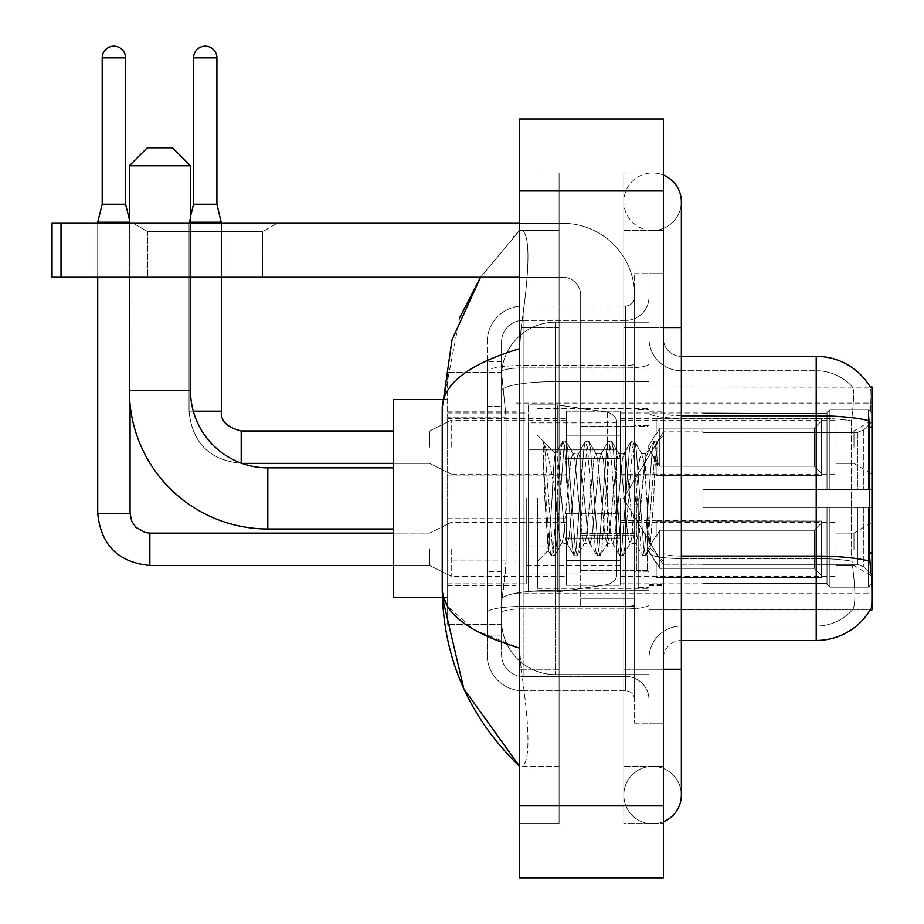 <?xml version="1.0" encoding="UTF-8"?>
<svg xmlns="http://www.w3.org/2000/svg" width="924" height="924" viewBox="0 0 924 924"><rect width="100%" height="100%" fill="white"/><g stroke="black" fill="none" stroke-linecap="round" stroke-linejoin="round"><path stroke-width="0.69" stroke-dasharray="4.62 3.46" d="M871.956 498.406L871.956 593.705L871.956 498.406M515.938 498.406L515.938 593.705L515.938 498.406M871.956 447.17L871.956 420.201L871.956 447.17M853.972 447.17L853.972 430.988L853.972 447.17M871.956 549.295L871.956 576.264L871.956 549.295M853.972 549.295L853.972 533.113L853.972 549.295M566.285 447.17L566.285 411.203L566.285 447.17M447.62 447.17L447.62 418.399L447.62 447.17M566.285 549.295L566.285 585.262L566.285 549.295M447.62 549.295L447.62 518.687L447.62 549.295M620.223 447.17L620.223 411.203L620.223 447.17M620.223 549.295L620.223 585.262L620.223 549.295M836.001 447.17L836.001 420.201L836.001 447.17M836.001 549.295L836.001 576.264L836.001 549.295M506.063 560.96L505.705 570.327L501.778 602.702L506.063 560.96L506.063 417.117L506.063 560.96L447.62 560.96L447.62 624.278L447.62 417.117L447.62 560.96L506.063 560.96M501.778 602.702L501.559 620.674A53.939 53.939 0 0 0 555.497 674.624L648.995 674.624L648.995 381.635L648.995 674.624L555.497 674.624L648.995 674.624L555.497 674.624L555.497 590.205A53.939 9.367 180 0 0 502.206 598.128A53.939 9.367 180 0 1 555.497 590.205L648.995 590.205L648.995 322.199L648.995 590.205L555.497 590.205L555.497 381.635L648.995 381.635L648.995 322.199L648.995 381.635L555.497 381.635L555.497 322.199L648.995 322.199L555.497 322.199A53.939 53.939 0 0 0 501.628 373.284L506.063 417.117L501.628 373.284A53.939 53.939 0 0 1 555.497 322.199L648.995 322.199L555.497 322.199A53.939 53.939 0 0 0 501.559 376.137L501.559 391.002L501.559 376.137A53.939 53.939 0 0 1 555.497 322.199L555.497 674.624A53.939 53.939 0 0 1 501.559 620.674L501.778 602.702M870.327 387.156A62.936 62.936 0 0 0 870.189 386.937L852.402 386.937L870.189 386.937A62.936 62.936 0 0 1 870.327 387.156C871.401 390.078 871.159 401.339 869.611 420.94C871.159 401.386 871.401 390.124 870.327 387.156L648.995 386.937L871.956 386.937L871.956 609.886L648.995 609.886L648.995 386.937L648.995 609.886L870.5 609.355C872.314 604.666 872.314 591.06 870.5 568.537C872.314 591.025 872.314 604.631 870.5 609.355A62.936 62.936 0 0 1 816.215 640.459L681.358 640.459L681.358 568.537L681.358 640.459A17.983 17.983 0 0 0 663.386 658.442L663.386 338.38L663.386 658.442A17.983 17.983 0 0 1 681.358 640.459M447.62 498.406L447.62 597.308L447.62 498.406M501.559 620.674L501.674 624.278L501.559 620.674A53.939 53.939 0 0 0 555.497 674.624A53.939 53.939 0 0 1 501.559 620.674L501.559 391.002L501.559 620.674A53.939 53.939 0 0 0 555.497 674.624A53.939 53.939 0 0 1 501.559 620.674M501.674 624.278L447.62 624.278L501.674 624.278M501.674 372.545L447.62 372.545L447.62 417.117L447.62 372.545L501.674 372.545M663.386 498.406L663.386 585.62L663.386 498.406M648.995 498.406L648.995 588.311L648.995 498.406M638.207 498.406L638.207 587.41L638.207 498.406M852.875 568.537C855.52 591.025 855.52 604.631 852.875 609.355A48.545 48.545 0 0 1 816.215 626.068L681.358 626.068L681.358 556.04L681.358 626.068L816.215 626.068A48.545 48.545 0 0 0 852.875 609.355C855.52 604.666 855.52 591.06 852.875 568.537L851.143 552.91L851.524 420.94C853.845 401.397 854.203 390.136 852.598 387.156A48.545 48.545 0 0 0 816.215 370.743A48.545 48.545 0 0 1 852.598 387.156C854.203 390.101 853.845 401.363 851.524 420.94L851.143 552.91L852.875 568.537M663.386 338.38A17.983 17.983 0 0 0 681.358 356.364A17.983 17.983 0 0 1 663.386 338.38A17.983 17.983 0 0 0 681.358 356.364L681.358 415.8L681.358 356.364L816.215 356.364L816.215 415.8A62.936 10.926 180 0 1 869.611 420.94L869.345 552.91L870.5 568.537M648.995 568.537L648.995 412.67L648.995 568.537M648.995 338.38L648.995 412.67L648.995 338.38A32.363 32.363 0 0 0 681.358 370.743A32.363 32.363 0 0 1 648.995 338.38A32.363 32.363 0 0 0 681.358 370.743L681.358 558.546A32.363 5.625 0 0 1 648.995 552.922A32.363 5.625 0 0 0 681.358 558.546L681.358 370.743L816.215 370.743L681.358 370.743M648.995 669.23L648.995 273.654L648.995 723.169L648.995 669.23L648.995 723.169L663.386 723.169L663.386 669.23L663.386 723.169L648.995 723.169L663.386 723.169L648.995 723.169L648.995 327.593L648.995 669.23L663.386 669.23L663.386 273.654L663.386 766.319L663.386 273.654L648.995 273.654L663.386 273.654L648.995 273.654L648.995 327.593L648.995 273.654L663.386 273.654L663.386 823.861L663.386 230.503L663.386 669.23L634.615 669.23L634.615 273.654L634.615 723.169L634.615 669.23L648.995 669.23M648.995 658.442A32.363 32.363 0 0 1 681.358 626.068A32.363 32.363 0 0 0 648.995 658.442A32.363 32.363 0 0 1 681.358 626.068M501.559 635.065L487.167 635.065L487.167 571.76L487.167 635.065L501.559 635.065L501.559 571.76L501.559 635.065M501.559 341.984A21.575 21.575 0 0 1 523.134 320.409A21.575 21.575 0 0 0 501.559 341.984L501.559 371.702L501.559 341.984A21.575 21.575 0 0 1 523.134 320.409L523.134 676.414A21.575 21.575 0 0 1 501.559 654.839L501.559 371.702L501.559 654.839A21.575 21.575 0 0 0 523.134 676.414L625.617 676.414L625.617 618.884L625.617 690.806L625.617 606.387L625.617 676.414L523.134 676.414L523.134 608.893L625.617 608.893L625.617 618.884L625.617 608.893A23.377 4.054 0 0 0 648.995 604.827L648.995 363.894L648.995 604.827A23.377 4.054 0 0 1 625.617 608.893L625.617 367.948L625.617 608.893L523.134 608.893L523.134 320.409L625.617 320.409A23.377 23.377 0 0 0 648.995 297.031L648.995 363.894L648.995 297.031A23.377 23.377 0 0 1 625.617 320.409L625.617 367.948L625.617 320.409A23.377 23.377 0 0 0 648.995 297.031M487.167 618.884L487.167 654.839L487.167 618.884M523.134 690.806A35.967 35.967 0 0 1 487.167 654.839A35.967 35.967 0 0 0 523.134 690.806L625.617 690.806A8.986 8.986 0 0 1 634.615 699.791L634.615 297.031L634.615 699.791A8.986 8.986 0 0 0 625.617 690.806L523.134 690.806M634.615 498.406L634.615 588.311L634.615 498.406M634.615 273.654L648.995 273.654L634.615 273.654M634.615 723.169L648.995 723.169L634.615 723.169M487.167 341.984A35.967 35.967 0 0 1 523.134 306.017L523.134 606.387L523.134 306.017A35.967 35.967 0 0 0 487.167 341.984L487.167 612.635L487.167 341.984A35.967 35.967 0 0 1 523.134 306.017L625.617 306.017A8.986 8.986 0 0 0 634.615 297.031A8.986 8.986 0 0 1 625.617 306.017L625.617 606.387L625.617 306.017A8.986 8.986 0 0 0 634.615 297.031M523.134 306.017L625.617 306.017M487.167 406.329L487.167 571.76L487.167 361.758L487.167 406.329L501.559 406.329L501.559 571.76L501.559 361.758L501.559 406.329L487.167 406.329M523.134 320.409L625.617 320.409M648.995 699.791A23.377 23.377 0 0 0 625.617 676.414A23.377 23.377 0 0 1 648.995 699.791A23.377 23.377 0 0 0 625.617 676.414M501.559 361.758L487.167 361.758L501.559 361.758M537.514 498.406L537.514 588.311L537.514 498.406M543.139 460.695L543.139 441.187C546.731 448.648 550.854 466.528 555.497 494.814L555.497 453.465L555.497 494.814C550.854 466.528 546.731 448.648 543.139 441.187L544.813 498.406L543.139 460.695L549.584 548.048L551.051 555.347L549.584 548.048L543.139 460.695M555.497 453.568L537.514 435.481L555.324 453.753L562.473 441.476L561.007 448.775L553.395 548.048L551.489 555.717L554.342 555.717L552.437 548.048L544.825 448.775L543.358 441.476L544.825 448.775L552.437 548.048L554.77 555.347L551.489 555.717L553.395 548.048L561.007 448.775L562.901 441.094L555.497 453.568C554.308 456.699 553.164 471.644 552.055 498.406L548.429 550.427L544.813 498.406L548.128 550.323L551.051 555.347L548.128 550.323L537.514 561.342L548.429 550.427L552.055 498.406C553.164 471.644 554.308 456.699 555.497 453.568L555.497 453.568C557.507 454.7 559.505 469.646 561.48 498.406C559.505 469.646 557.507 454.7 555.497 453.568M584.314 498.406L580.503 459.482L578.609 453.465L578.054 453.927L576.703 459.482L569.092 537.341L567.186 543.358L566.643 542.896L565.28 537.341L561.48 498.406L565.28 537.341L566.643 542.896L573.885 555.347L572.418 548.048L564.807 448.775L562.901 441.094L565.754 441.094L563.859 448.775L556.248 548.048L554.77 555.347L562.023 542.896L561.48 543.358L559.574 537.341L555.763 498.406L559.574 537.341L561.48 543.358L567.186 543.358L573.885 555.347L572.418 548.048L564.807 448.775L562.901 441.094L565.754 441.094L563.859 448.775L556.248 548.048L554.77 555.347L561.48 543.358L567.186 543.358L569.092 537.341L576.703 459.482L578.054 453.927L585.308 441.476L583.841 448.775L576.23 548.048L573.885 555.347L577.177 555.717L575.271 548.048L567.659 448.775L565.754 441.094L573.446 453.927L572.892 453.465L570.997 459.482L563.386 537.341L562.023 542.896L563.386 537.341L570.997 459.482L572.892 453.465L578.609 453.465L585.308 441.476L583.841 448.775L576.23 548.048L574.324 555.717L577.177 555.717L575.271 548.048L567.659 448.775L566.193 441.476L572.892 453.465L578.609 453.465L580.503 459.482L588.114 537.341L589.477 542.896L588.114 537.341L584.314 498.406M578.609 498.406L574.797 459.482L573.446 453.927L574.797 459.482L582.409 537.341L584.314 543.358L582.409 537.341L578.609 498.406M607.149 498.406L603.337 459.482L601.443 453.465L600.889 453.927L599.537 459.482L591.926 537.341L590.02 543.358L589.477 542.896L596.731 555.347L595.252 548.048L587.641 448.775L585.308 441.476L588.6 441.094L586.694 448.775L579.082 548.048L577.177 555.717L584.857 542.896L590.02 543.358L596.731 555.347L595.252 548.048L587.641 448.775L585.735 441.094L588.6 441.094L586.694 448.775L579.082 548.048L577.604 555.347L584.314 543.358L590.02 543.358L591.926 537.341L599.537 459.482L600.889 453.927L608.142 441.476L606.675 448.775L599.064 548.048L596.731 555.347L600.011 555.717L598.105 548.048L590.494 448.775L588.6 441.094L596.28 453.927L595.726 453.465L593.832 459.482L586.22 537.341L584.857 542.896L586.22 537.341L593.832 459.482L595.726 453.465L601.443 453.465L608.142 441.476L606.675 448.775L599.064 548.048L597.158 555.717L600.011 555.717L598.105 548.048L590.494 448.775L589.027 441.476L595.726 453.465L601.443 453.465L603.337 459.482L610.949 537.341L612.312 542.896L610.949 537.341L607.149 498.406M601.443 498.406L597.632 459.482L596.28 453.927L597.632 459.482L605.243 537.341L607.149 543.358L605.243 537.341L601.443 498.406M629.983 498.406L626.172 459.482L624.278 453.465L623.723 453.927L622.372 459.482L614.76 537.341L612.855 543.358L612.312 542.896L619.565 555.347L618.087 548.048L610.475 448.775L608.142 441.476L611.434 441.094L609.528 448.775L601.917 548.048L600.011 555.717L607.692 542.896L612.855 543.358L619.565 555.347L618.087 548.048L610.475 448.775L608.569 441.094L611.434 441.094L609.528 448.775L601.917 548.048L600.438 555.347L607.149 543.358L612.855 543.358L614.76 537.341L622.372 459.482L623.723 453.927L630.976 441.476L629.51 448.775L621.898 548.048L619.565 555.347L622.845 555.717L620.94 548.048L613.328 448.775L611.434 441.094L619.115 453.927L618.56 453.465L616.666 459.482L609.055 537.341L607.692 542.896L609.055 537.341L616.666 459.482L618.56 453.465L624.278 453.465L630.976 441.476L629.51 448.775L621.898 548.048L619.992 555.717L622.845 555.717L620.94 548.048L613.328 448.775L611.861 441.476L618.56 453.465L624.278 453.465L626.172 459.482L633.795 537.341L635.146 542.896L633.795 537.341L629.983 498.406M624.278 498.406L620.466 459.482L619.115 453.927L620.466 459.482L628.077 537.341L629.983 543.358L628.077 537.341L624.278 498.406M645.402 458.246L645.402 477.962L641.949 453.927L641.406 453.465L639.5 459.482L631.889 537.341L629.983 543.358L635.689 543.358L642.399 555.347L640.921 548.048L633.31 448.775L631.415 441.094L634.268 441.094L632.363 448.775L624.751 548.048L622.845 555.717L630.526 542.896L635.689 543.358L642.399 555.347L640.921 548.048L633.31 448.775L631.415 441.094L634.268 441.094L632.363 448.775L624.751 548.048L623.284 555.347L630.526 542.896L631.889 537.341L639.5 459.482L641.406 453.465L645.402 453.465L645.402 477.962L650.103 548.059L653.718 498.406C655.104 460.175 656.444 441.36 657.761 441.972L657.761 466.054L649.445 449.422L645.402 458.246L637.595 537.341L635.689 543.358L637.595 537.341L645.402 453.465L649.445 449.422L645.402 458.246M657.345 441.522L655.197 448.775L647.585 548.048L645.68 555.717L643.774 548.048L636.162 448.775L634.268 441.094L641.949 453.927L645.402 453.465L649.445 449.422L657.761 466.054L656.144 448.775L654.25 441.094L652.344 448.775L644.733 548.048L642.399 555.347L645.68 555.717L643.774 548.048L636.162 448.775L634.696 441.476L641.949 453.927L643.3 459.482L645.402 477.962L650.103 548.059L653.718 498.406C655.104 460.175 656.444 441.36 657.761 441.972L657.761 466.054L656.144 448.775L654.25 441.094L652.344 448.775L644.733 548.048L642.827 555.717L646.119 555.347L647.585 548.048L655.197 448.775L657.103 441.094L657.761 441.972L657.345 441.522L663.386 435.481L657.345 441.522M147.701 231.612L133.31 223.308L277.165 223.308L133.31 223.308L277.165 223.308L133.31 223.308L147.701 231.612L147.701 277.246L262.774 277.246L147.701 277.246L262.774 277.246L147.701 277.246L147.701 231.612L262.774 231.612L277.165 223.308L262.774 231.612L147.701 231.612L262.774 231.612L262.774 277.246L262.774 231.612L147.701 231.612M580.676 498.406L580.676 570.327L580.676 498.406M580.676 606.294L634.615 606.294L580.676 606.294L580.676 598.868L580.676 606.294L634.615 606.294L634.615 295.23A71.922 71.922 0 0 0 562.693 223.308L52.044 223.308L61.03 223.308L52.044 223.308L52.044 277.246L52.044 223.308L52.044 277.246L562.693 277.246A17.983 17.983 0 0 1 580.676 295.23L580.676 606.294L580.676 533.587L634.615 533.587L634.615 295.23A71.922 71.922 0 0 0 562.693 223.308L61.03 223.308L61.03 277.246L562.693 277.246A17.983 17.983 0 0 1 580.676 295.23L580.676 533.587L634.615 533.587L634.615 606.294L580.676 606.294M519.542 223.308L562.693 223.308A71.922 71.922 0 0 1 634.615 295.23L634.615 598.868L634.615 295.23A71.922 71.922 0 0 0 562.693 223.308L61.03 223.308L61.03 277.246L52.044 277.246L562.693 277.246A17.983 17.983 0 0 1 580.676 295.23L580.676 533.587L580.676 295.23A17.983 17.983 0 0 0 562.693 277.246L519.542 277.246M393.67 597.308L447.62 597.308L393.67 597.308L393.67 399.514L393.67 597.308L393.67 399.514L393.67 597.308L393.67 467.844L267.81 467.844L267.81 528.978A138.45 138.45 0 0 1 129.36 390.529L129.36 165.766L190.494 165.766L129.36 165.766L190.494 165.766L129.36 165.766L190.494 165.766L172.511 147.794L147.343 147.794L172.511 147.794L190.494 165.766L190.494 390.529L190.494 165.766M267.81 528.978L393.67 528.978L267.81 528.978A138.45 138.45 0 0 1 129.36 390.529L190.494 390.529A77.316 77.316 0 0 0 241.834 463.351A77.316 77.316 0 0 1 190.494 390.529L129.36 390.529L129.36 165.766L147.343 147.794L172.511 147.794L147.343 147.794L129.36 165.766M702.945 489.42L702.945 498.406L702.945 489.42L857.449 489.42L702.945 489.42L827.003 489.42L827.003 412.578L827.003 489.42L829.879 489.42L829.879 409.678L829.879 489.42L702.945 489.42L702.945 507.403L827.003 507.403L827.003 583.344L827.003 507.403L702.945 507.403L702.945 489.42L702.945 507.403L702.945 489.42L871.956 489.42L871.956 413.294L871.956 489.42L868.364 489.42L868.364 409.678L868.364 489.42L829.879 489.42L871.956 489.42L871.956 421.621L871.956 489.42L702.945 489.42L827.003 489.42L827.003 412.578L827.003 413.478L702.945 413.005L827.003 413.478L827.003 489.42L827.003 412.578L829.879 409.678L827.003 412.578L827.003 489.42L829.879 489.42L829.879 409.678L868.364 409.678L829.879 409.678L829.879 489.42L702.945 489.42L702.945 507.403L871.956 507.403L871.956 583.529L871.956 507.403L868.364 507.403L868.364 587.144L871.956 583.529L868.364 587.144L868.364 507.403L829.879 507.403L829.879 587.144L868.364 587.144L829.879 587.144L829.879 507.403L827.003 507.403L827.003 584.245L829.879 587.144L827.003 584.245L827.003 507.403L871.956 507.403L871.956 583.529L871.956 575.202L863.801 566.99L857.449 564.333L863.801 566.99L871.956 575.202L871.956 507.403L702.945 507.403L827.003 507.403L827.003 583.344L702.945 583.818L827.003 583.344L827.003 584.245L827.003 507.403L702.945 507.403L702.945 489.42L702.945 507.403L702.945 489.42L871.956 489.42L871.956 413.294L868.364 409.678L871.956 413.294L871.956 489.42L868.364 489.42L868.364 409.678L868.364 489.42L829.879 489.42L871.956 489.42L871.956 421.621L863.801 429.833L871.956 421.621L871.956 489.42L702.945 489.42L827.003 489.42L827.003 412.578L827.003 413.478L702.945 413.478L702.945 432.49L857.449 432.49L702.945 432.49L702.945 413.005L827.003 413.478L827.003 489.42L827.003 412.578L829.879 409.678L827.003 412.578L827.003 489.42L829.879 489.42L829.879 409.678L868.364 409.678L829.879 409.678L829.879 489.42L702.945 489.42L702.945 507.403L871.956 507.403L871.956 583.529L871.956 507.403L868.364 507.403L868.364 587.144L871.956 583.529L868.364 587.144L868.364 507.403L829.879 507.403L829.879 587.144L868.364 587.144L829.879 587.144L829.879 507.403L827.003 507.403L827.003 584.245L829.879 587.144L827.003 584.245L827.003 507.403L871.956 507.403L871.956 583.529L871.956 575.202L863.801 566.99L857.449 564.333L702.945 564.333L857.449 564.333L863.801 566.99L871.956 575.202L871.956 507.403L702.945 507.403L827.003 507.403L827.003 583.344L702.945 583.344L702.945 564.333L702.945 583.818L827.003 583.344L827.003 507.403L702.945 507.403L702.945 489.42M620.223 498.406L620.223 583.818L620.223 498.406M526.726 498.406L526.726 583.818L526.726 498.406M857.449 432.49L863.801 429.833L857.449 432.49L702.945 432.49L857.449 432.49L863.801 429.833L871.956 421.621L871.956 413.294L868.364 409.678L871.956 413.294L871.956 421.621L863.801 429.833L857.449 432.49L702.945 432.49L702.945 413.478L702.945 432.49L857.449 432.49L863.801 429.833L871.956 421.621L871.956 489.42L871.956 413.294L871.956 489.42L868.364 489.42L868.364 409.678L868.364 489.42L829.879 489.42L871.956 489.42L871.956 413.294L868.364 409.678L829.879 409.678L827.003 413.478L829.879 409.678L868.364 409.678L871.956 413.294L871.956 421.621L863.801 429.833L857.449 432.49L857.449 489.42L871.956 489.42L857.449 489.42L857.449 432.49M607.403 449.861L607.403 412.196C613.836 414.391 616.92 417.96 616.631 422.88L616.631 449.861L528.528 449.861L528.528 591.914L528.528 546.962L616.631 546.962L616.631 573.931L616.631 422.892L616.631 449.873L528.528 449.861L528.528 573.931L528.528 546.962L616.631 546.962L616.631 573.931L616.631 422.892L616.631 449.873L528.528 449.861L528.528 591.914L528.528 546.962L616.631 546.962L616.631 573.931L616.631 422.892L616.631 449.873L528.528 449.861L528.528 573.931L528.528 546.962L557.299 546.962L557.299 404.908L557.299 449.861L528.528 449.861L528.528 404.908L528.528 591.914L528.528 546.962L616.631 546.95L616.631 573.943L528.528 573.931L528.528 546.962L616.631 546.962L616.631 573.943L528.528 573.931L528.528 422.892L528.528 449.861L557.299 449.861L557.299 404.908L557.299 449.861L607.403 449.861L557.299 449.861M702.945 564.333L857.449 564.333L702.945 564.333L702.945 583.344L702.945 564.333L857.449 564.333L863.801 566.99L857.449 564.333L702.945 564.333L702.945 583.818L827.003 583.344L702.945 583.344L702.945 564.333M557.299 498.406L557.299 591.914L557.299 498.406M557.299 546.962L557.299 591.914L557.299 546.962L616.631 546.962L616.631 573.943L528.528 573.931M190.494 277.246L190.494 223.308M129.36 277.246L129.36 223.308M702.945 432.49L702.945 413.005L827.003 413.478L702.945 413.478L702.945 432.49M827.003 507.403L827.003 584.245L829.879 587.144L868.364 587.144L871.956 583.529L871.956 507.403L871.956 583.529L868.364 587.144L868.364 507.403L868.364 587.144L829.879 587.144L829.879 507.403L829.879 587.144L827.003 584.245L827.003 507.403L829.879 507.403L827.003 507.403M827.003 583.344L827.003 584.245L827.003 583.344M868.364 507.403L829.879 507.403L868.364 507.403M871.956 507.403L871.956 583.529L871.956 575.202L863.801 566.99L871.956 575.202L871.956 507.403L863.801 507.403L871.956 507.403M857.449 507.403L702.945 507.403L702.945 498.406L702.945 507.403L857.449 507.403L857.449 564.333L857.449 507.403M267.81 467.844L393.67 467.844L393.67 498.406L393.67 399.514L447.62 399.514L393.67 399.514M172.511 147.794L147.343 147.794M129.36 222.234L130.076 222.234L125.583 204.25L125.583 57.889L125.583 204.25L125.583 57.889L102.206 57.889L125.583 57.889A11.689 11.689 0 0 0 113.895 46.2A11.689 11.689 0 0 0 102.206 57.889A11.689 11.689 0 0 1 113.895 46.2A11.689 11.689 0 0 1 125.583 57.889A11.689 11.689 0 0 0 113.895 46.2A11.689 11.689 0 0 0 102.206 57.889A11.689 11.689 0 0 1 113.895 46.2A11.689 11.689 0 0 1 125.583 57.889L125.583 204.25L102.206 204.25L125.583 204.25L102.206 204.25L125.583 204.25L102.206 204.25L125.583 204.25L102.206 204.25L113.895 204.25L102.206 204.25L97.713 222.234L130.076 222.234L97.713 222.234L130.076 222.234L97.713 222.234L130.076 222.234L97.713 222.234L130.076 222.234L97.713 222.234L97.713 513.34L97.713 222.234L97.713 513.34L97.713 222.234L130.076 222.234L130.076 404.62M821.609 549.295L821.609 577.558L656.19 577.558L821.609 577.558L821.609 575.721L814.414 568.329L814.414 549.295L814.414 568.329L821.609 575.721L821.609 577.558L656.19 578.066L656.19 561.988L659.782 568.329L814.414 568.329L659.782 568.329L659.782 530.272L656.19 536.601L659.782 530.272L814.414 530.272L659.782 530.272L656.19 536.601L656.19 521.032L821.609 521.032L821.609 577.558L821.609 522.869L814.414 530.272L821.609 522.869L821.609 575.721L814.414 568.329L814.414 530.272L814.414 568.329L821.609 575.721L821.609 577.558L656.19 577.558L821.609 577.558L821.609 522.869L814.414 530.272L659.782 530.272L814.414 530.272L821.609 522.869L821.609 577.558L656.19 578.066L656.19 561.988L656.19 577.558L821.609 577.558L821.609 575.721L814.414 568.329L659.782 568.329L656.19 561.988L659.782 568.329L659.782 530.272L656.19 536.601L659.782 530.272L814.414 530.272L814.414 549.295L814.414 530.272L659.782 530.272L656.19 536.601L656.19 520.524L656.19 536.601L659.782 530.272L814.414 530.272L821.609 522.869L814.414 530.272L814.414 568.329L814.414 530.272L659.782 530.272L656.19 536.601L656.19 521.032L821.609 521.032L821.609 577.558L656.19 578.066L656.19 561.988L656.19 577.558L821.609 577.558L821.609 522.869L814.414 530.272L821.609 522.869L821.609 577.558L821.609 549.295L821.609 575.721L814.414 568.329L821.609 575.721L821.609 577.558L821.609 522.869L814.414 530.272L814.414 568.329L659.782 568.329L814.414 568.329L814.414 530.272L659.782 530.272L814.414 530.272L821.609 522.869L821.609 577.558L656.19 578.066L656.19 561.988L659.782 568.329L659.782 530.272L659.782 549.295L659.782 530.272L659.782 549.295L659.782 530.272L656.19 536.601L656.19 520.524L656.19 536.601L659.782 530.272L659.782 568.329L656.19 561.988L656.19 578.066L656.19 561.988L659.782 568.329L814.414 568.329L821.609 575.721L814.414 568.329L659.782 568.329L659.782 549.295L659.782 568.329L656.19 561.988L656.19 577.558L656.19 561.988L659.782 568.329L814.414 568.329L814.414 549.295L814.414 568.329L821.609 575.721L821.609 521.032L821.609 549.295L821.609 521.032L656.19 521.032L821.609 521.032L821.609 549.295L821.609 521.032L656.19 520.524L656.19 536.601L656.19 521.032L821.609 521.032L821.609 549.295L821.609 521.032L656.19 521.032L656.19 536.601L656.19 521.032L821.609 521.032L821.609 549.295L821.609 521.032L656.19 521.032L821.609 521.032L821.609 549.295M451.212 549.295L451.212 576.264L451.212 549.295M429.637 549.295L429.637 565.476L429.637 549.295M125.583 57.889L102.206 57.889L102.206 204.25L97.713 222.234M620.223 560.522L620.223 513.34L620.223 585.262L620.223 560.522L566.285 560.522L620.223 560.522L620.223 538.068L566.285 538.068L566.285 513.34L566.285 538.068L620.223 538.068L620.223 585.262L620.223 560.522L566.285 560.522L566.285 585.262L566.285 560.522L620.223 560.522L620.223 538.068L566.285 538.068L566.285 585.262L566.285 560.522L620.223 560.522L620.223 585.262L620.223 560.522L566.285 560.522L566.285 585.262L566.285 560.522L620.223 560.522L620.223 513.34L620.223 585.262L620.223 560.522L566.285 560.522L566.285 585.262L566.285 560.522L620.223 560.522L620.223 538.068L566.285 538.068L566.285 585.262L566.285 513.34L566.285 538.068L620.223 538.068L620.223 513.34L620.223 585.262L620.223 560.522L566.285 560.522L566.285 513.34L566.285 538.068L620.223 538.068L566.285 538.068L566.285 560.522L566.285 513.34L566.285 538.068L620.223 538.068L620.223 513.34L620.223 560.522M102.206 57.889L102.206 204.25M659.782 568.329L659.782 549.295L659.782 568.329L656.19 561.988L659.782 568.329L814.414 568.329L659.782 568.329L659.782 549.295L659.782 568.329M566.285 538.068L566.285 513.34L566.285 538.068L620.223 538.068L566.285 538.068L566.285 560.522L566.285 538.068M97.713 277.246L97.713 223.308M814.414 549.295L814.414 530.272L814.414 549.295M216.921 204.25L221.425 222.234L216.921 204.25L221.425 222.234L221.425 411.203L221.425 222.234L221.425 411.203L189.05 411.203L221.425 411.203L189.05 411.203L221.425 411.203L189.05 411.203L221.425 411.203L189.05 411.203L221.425 411.203L221.425 222.234L216.921 204.25L216.921 57.889L216.921 204.25L216.921 57.889L193.555 57.889L216.921 57.889A11.689 11.689 0 0 0 205.243 46.2A11.689 11.689 0 0 0 193.555 57.889A11.689 11.689 0 0 1 205.243 46.2A11.689 11.689 0 0 1 216.921 57.889A11.689 11.689 0 0 0 205.243 46.2A11.689 11.689 0 0 0 193.555 57.889A11.689 11.689 0 0 1 205.243 46.2A11.689 11.689 0 0 1 216.921 57.889L216.921 204.25L193.555 204.25L216.921 204.25L193.555 204.25L216.921 204.25L193.555 204.25L216.921 204.25L193.555 204.25L205.243 204.25L193.555 204.25L189.05 222.234L221.425 222.234L190.494 222.234M821.609 447.17L821.609 475.421L656.19 475.421L821.609 475.421L821.609 473.596L814.414 466.193L814.414 447.17L814.414 466.193L821.609 473.596L821.609 475.421L656.19 475.929L656.19 459.863L659.782 466.193L814.414 466.193L659.782 466.193L659.782 428.135L656.19 434.476L659.782 428.135L814.414 428.135L659.782 428.135L656.19 434.476L656.19 418.907L821.609 418.907L821.609 475.421L821.609 420.743L814.414 428.135L821.609 420.743L821.609 473.596L814.414 466.193L814.414 428.135L814.414 466.193L821.609 473.596L821.609 475.421L656.19 475.421L821.609 475.421L821.609 420.743L814.414 428.135L659.782 428.135L814.414 428.135L821.609 420.743L821.609 475.421L656.19 475.929L656.19 459.863L656.19 475.421L821.609 475.421L821.609 473.596L814.414 466.193L659.782 466.193L656.19 459.863L659.782 466.193L659.782 428.135L656.19 434.476L659.782 428.135L814.414 428.135L814.414 447.17L814.414 428.135L659.782 428.135L656.19 434.476L656.19 418.399L656.19 434.476L659.782 428.135L814.414 428.135L821.609 420.743L814.414 428.135L814.414 466.193L814.414 428.135L659.782 428.135L656.19 434.476L656.19 418.907L821.609 418.907L821.609 475.421L656.19 475.929L656.19 459.863L656.19 475.421L821.609 475.421L821.609 420.743L814.414 428.135L821.609 420.743L821.609 475.421L821.609 447.17L821.609 473.596L814.414 466.193L821.609 473.596L821.609 475.421L821.609 420.743L814.414 428.135L814.414 466.193L659.782 466.193L814.414 466.193L814.414 428.135L659.782 428.135L814.414 428.135L821.609 420.743L821.609 475.421L656.19 475.929L656.19 459.863L659.782 466.193L659.782 428.135L659.782 447.17L659.782 428.135L659.782 447.17L659.782 428.135L656.19 434.476L656.19 418.399L656.19 434.476L659.782 428.135L659.782 466.193L656.19 459.863L656.19 475.929L656.19 459.863L659.782 466.193L814.414 466.193L821.609 473.596L814.414 466.193L659.782 466.193L659.782 447.17L659.782 466.193L656.19 459.863L656.19 475.421L656.19 459.863L659.782 466.193L814.414 466.193L814.414 447.17L814.414 466.193L821.609 473.596L821.609 418.907L821.609 447.17L821.609 418.907L656.19 418.907L821.609 418.907L821.609 447.17L821.609 418.907L656.19 418.399L656.19 434.476L656.19 418.907L821.609 418.907L821.609 447.17L821.609 418.907L656.19 418.907L656.19 434.476L656.19 418.907L821.609 418.907L821.609 447.17L821.609 418.907L656.19 418.907L821.609 418.907L821.609 447.17M451.212 447.17L451.212 420.201L451.212 447.17M429.637 447.17L429.637 430.988L429.637 447.17M221.39 411.203L189.05 411.203L189.05 222.234L189.05 411.203L189.05 222.234L189.05 411.203L189.05 222.234L221.425 222.234M216.921 57.889L193.555 57.889L193.555 204.25L190.494 216.47M620.223 458.396L620.223 411.203L620.223 483.125L620.223 458.396L566.285 458.396L620.223 458.396L620.223 435.932L566.285 435.932L566.285 411.203L566.285 435.932L620.223 435.932L620.223 483.125L620.223 458.396L566.285 458.396L566.285 483.125L566.285 458.396L620.223 458.396L620.223 435.932L566.285 435.932L566.285 483.125L566.285 458.396L620.223 458.396L620.223 483.125L620.223 458.396L566.285 458.396L566.285 483.125L566.285 458.396L620.223 458.396L620.223 411.203L620.223 483.125L620.223 458.396L566.285 458.396L566.285 483.125L566.285 458.396L620.223 458.396L620.223 435.932L566.285 435.932L566.285 483.125L566.285 411.203L566.285 435.932L620.223 435.932L620.223 411.203L620.223 483.125L620.223 458.396L566.285 458.396L566.285 411.203L566.285 435.932L620.223 435.932L566.285 435.932L566.285 458.396L566.285 411.203L566.285 435.932L620.223 435.932L620.223 411.203L620.223 458.396M193.555 57.889L193.555 204.25M659.782 466.193L659.782 447.17L659.782 466.193L656.19 459.863L659.782 466.193L814.414 466.193L659.782 466.193L659.782 447.17L659.782 466.193M566.285 435.932L566.285 411.203L566.285 435.932L620.223 435.932L566.285 435.932L566.285 458.396L566.285 435.932M221.425 277.246L221.425 223.308M814.414 447.17L814.414 428.135L814.414 447.17M634.615 598.868L634.615 606.294L634.615 598.868L580.676 598.868L634.615 598.868M663.386 669.23L623.827 669.23L663.386 669.23L623.827 669.23L623.827 795.09A28.771 28.771 0 0 0 663.386 821.759A28.771 28.771 0 0 1 652.598 823.861A28.771 28.771 0 0 0 663.386 821.759A28.771 28.771 0 0 1 623.827 795.09A28.771 28.771 0 0 1 652.598 766.319A28.771 28.771 0 0 0 623.827 795.09L623.827 327.593L623.827 823.861L663.386 823.861L623.827 823.861L623.827 172.961L663.386 172.961L663.386 327.593L663.386 172.961L623.827 172.961L623.827 766.319L623.827 669.23L681.358 669.23L652.598 669.23L681.358 669.23L681.358 795.09A28.771 28.771 0 0 0 652.598 766.319A28.771 28.771 0 0 1 681.358 795.09A28.771 28.771 0 0 0 652.598 766.319M681.358 669.23L681.358 327.593L623.827 327.593L652.598 327.593L623.827 327.593L623.827 230.503L623.827 327.593L681.358 327.593L681.358 201.732A28.771 28.771 0 0 1 652.598 230.503A28.771 28.771 0 0 1 623.827 201.732A28.771 28.771 0 0 1 663.386 175.063A28.771 28.771 0 0 0 652.598 172.961A28.771 28.771 0 0 1 663.386 175.063M681.358 201.732A28.771 28.771 0 0 1 652.598 230.503A28.771 28.771 0 0 0 681.358 201.732A28.771 28.771 0 0 1 652.598 230.503A28.771 28.771 0 0 1 623.827 201.732A28.771 28.771 0 0 1 652.598 172.961M459.725 317.625L442.226 408.142L442.226 588.68L443.497 597.308M519.542 119.023L663.386 119.023L663.386 877.8L519.542 877.8L519.542 119.023M519.542 327.593L519.542 669.23L519.542 172.961L519.542 327.593L559.089 327.593L559.089 823.861L519.542 823.861L519.542 669.23L519.542 823.861L559.089 823.861L559.089 172.961L519.542 172.961L559.089 172.961L559.089 669.23L559.089 327.593L519.542 327.593M623.827 766.319L663.386 766.319L623.827 766.319M623.827 230.503L663.386 230.503L623.827 230.503M559.089 766.319L559.089 669.23L559.089 766.319L522.407 766.319C530.203 760.591 529.787 728.227 521.159 669.23C529.787 728.124 530.203 760.498 522.407 766.319L559.089 766.319M442.226 408.142C442.792 383.945 468.572 364.137 519.542 348.718L521.159 327.593C529.787 268.699 530.203 236.325 522.407 230.503L519.542 230.503L522.407 230.503C530.203 236.221 529.787 268.595 521.159 327.593L519.542 348.718L519.542 648.105L521.159 669.23L519.542 648.105L473.573 629.544L447.62 606.294M559.089 230.503L522.407 230.503L559.089 230.503M519.542 348.718L519.542 648.105M480.538 277.246L519.542 230.503L480.538 277.246M871.956 552.91L869.345 552.91M871.956 427.05L869.345 427.05M502.968 388.877A53.939 9.367 180 0 1 555.497 381.635A53.939 9.367 180 0 0 502.968 388.877M501.559 376.137A53.939 53.939 0 0 1 555.497 322.199L555.497 590.205A53.939 9.367 0 0 0 501.559 599.572A53.939 9.367 180 0 1 555.497 590.205L555.497 322.199A53.939 53.939 0 0 0 501.628 373.284M506.063 417.117L447.62 417.117L506.063 417.117M869.796 561.238A62.936 10.926 180 0 0 816.215 556.04L681.358 556.04L681.358 415.8L816.215 415.8L816.215 626.068L816.215 370.743A48.545 48.545 0 0 1 852.598 387.156A48.545 48.545 0 0 0 816.215 370.743L816.215 418.295A48.545 8.431 180 0 1 851.524 420.94A48.545 8.431 180 0 0 816.215 418.295L816.215 558.546A48.545 8.431 180 0 1 851.824 561.238A48.545 8.431 180 0 0 816.215 558.546L816.215 640.459M663.386 327.593L681.358 327.593M681.358 415.8A17.983 3.119 0 0 1 663.386 412.67A17.983 3.119 0 0 0 681.358 415.8L681.358 556.04A17.983 3.119 -0 0 1 663.386 552.922A17.983 3.119 0 0 0 681.358 556.04M816.215 418.295L681.358 418.295A32.363 5.625 0 0 1 648.995 412.67A32.363 5.625 0 0 0 681.358 418.295L816.215 418.295M816.215 558.546L681.358 558.546L816.215 558.546M523.134 606.387A35.967 6.249 180 0 0 487.167 612.635A35.967 6.249 180 0 1 523.134 606.387L625.617 606.387A8.986 1.559 0 0 0 634.615 604.827A8.986 1.559 0 0 1 625.617 606.387L523.134 606.387M634.615 327.593L648.995 327.593L634.615 327.593M523.134 365.454L625.617 365.454A8.986 1.559 -0 0 0 634.615 363.894A8.986 1.559 0 0 1 625.617 365.454L523.134 365.454A35.967 6.249 180 0 0 487.167 371.702A35.967 6.249 180 0 1 523.134 365.454M523.134 367.948L625.617 367.948A23.377 4.054 0 0 0 648.995 363.894A23.377 4.054 0 0 1 625.617 367.948L523.134 367.948A21.575 3.742 180 0 0 501.559 371.702A21.575 3.742 180 0 1 523.134 367.948M523.134 608.893A21.575 3.742 180 0 0 501.559 612.635A21.575 3.742 180 0 1 523.134 608.893M523.134 676.414A21.575 21.575 0 0 1 501.559 654.839M501.559 571.76L487.167 571.76L501.559 571.76M647.204 498.406L647.204 570.327L647.204 498.406M636.417 498.406L636.417 570.327L636.417 498.406M634.615 533.587L580.676 533.587L634.615 533.587M634.615 535.146L580.676 535.146L634.615 535.146M863.801 507.403L863.801 566.99L863.801 507.403M863.801 429.833L863.801 489.42L863.801 429.833M528.528 404.908L557.299 404.908L607.403 412.196C613.836 414.391 616.92 417.96 616.631 422.88L616.631 449.861L616.631 422.88C616.92 417.96 613.836 414.391 607.403 412.196L557.299 404.908L528.528 404.908L557.299 404.908L607.403 412.196L607.403 546.962M190.494 390.529L129.36 390.529M149.861 565.442L149.861 533.113L149.861 565.442M97.748 513.34L130.076 513.34L97.748 513.34M149.861 533.148L149.861 565.476L429.637 565.476L451.212 576.264L566.285 576.264M130.076 513.34L131.647 521.055L135.874 527.315L145.23 532.559L149.861 533.113L429.637 533.113L451.212 522.326L429.637 533.113L149.861 533.113L145.23 532.559L135.874 527.315L131.647 521.055L130.076 513.34L131.647 521.055L135.874 527.315L145.23 532.559L149.861 533.113L429.637 533.113L451.212 522.326L429.637 533.113L149.861 533.113L145.23 532.559L135.874 527.315L131.647 521.055L130.076 513.34L97.713 513.34M241.199 430.988L429.637 430.988L451.212 420.201L429.637 430.988L241.199 430.988L429.637 430.988L451.212 420.201L429.637 430.988L241.199 430.988L241.199 463.12M193.312 411.203L189.085 411.203C192.18 442.839 209.563 460.221 241.199 463.351L429.637 463.351L451.212 474.139L566.285 474.139M61.03 277.246L61.03 223.308M519.542 190.945L663.386 190.945M519.542 805.878L663.386 805.878M559.089 669.23L519.542 669.23L559.089 669.23M559.089 327.593L521.159 327.593L559.089 327.593M555.497 590.205L648.995 590.205L555.497 590.205M555.497 381.635L648.995 381.635L555.497 381.635A53.939 9.367 180 0 0 501.559 391.002A53.939 9.367 -0 0 1 555.497 381.635M515.938 403.118L871.956 403.118M836.001 430.988L853.972 430.988L836.001 430.988L853.972 430.988L836.001 430.988L853.972 430.988L871.956 420.201M836.001 533.113L853.972 533.113L836.001 533.113L853.972 533.113L836.001 533.113L853.972 533.113L871.956 522.326M447.62 418.399L566.285 418.399M447.62 518.687L566.285 518.687M566.285 411.203L620.223 411.203L566.285 411.203M566.285 513.34L620.223 513.34L566.285 513.34M620.223 420.201L836.001 420.201M620.223 522.326L836.001 522.326M447.62 411.203L515.938 411.203M447.62 585.62L515.938 585.62M836.001 565.476L853.972 565.476L836.001 565.476L853.972 565.476L836.001 565.476L853.972 565.476L871.956 576.264M836.001 463.351L853.972 463.351L836.001 463.351L853.972 463.351L836.001 463.351L853.972 463.351L871.956 474.139M620.223 576.264L836.001 576.264M620.223 474.139L836.001 474.139M566.285 585.262L620.223 585.262L566.285 585.262M566.285 483.125L620.223 483.125L566.285 483.125M447.62 579.902L566.285 579.902M447.62 475.929L566.285 475.929M515.938 593.705L871.956 593.705M648.995 411.203L663.386 411.203L648.995 411.203M638.207 587.41L648.995 587.41L638.207 587.41M648.995 425.594L638.207 425.594L648.995 425.594M648.995 571.228L638.207 571.228L648.995 571.228M638.207 409.401L648.995 409.401L638.207 409.401M648.995 585.62L663.386 585.62L648.995 585.62M634.615 426.484L580.676 426.484L634.615 426.484M634.615 570.327L580.676 570.327L634.615 570.327M648.995 584.719L663.386 584.719L648.995 584.719M647.204 426.484L648.995 424.693L647.204 426.484L636.417 426.484L634.615 424.693L636.417 426.484L647.204 426.484M636.417 570.327L647.204 570.327L648.995 572.129L647.204 570.327L636.417 570.327L634.615 572.129L636.417 570.327M537.514 588.311L648.995 588.311L537.514 588.311M650.103 548.059L663.386 561.342L650.103 548.059M537.514 408.512L648.995 408.512L537.514 408.512M648.995 412.104L663.386 412.104L648.995 412.104M654.25 441.094L657.103 441.094L654.25 441.094M650.415 547.955L646.119 555.347L650.415 547.955M648.221 451.074L653.811 441.476L648.221 451.074M702.945 564.934L663.386 564.934L702.945 564.934L663.386 564.934L623.411 498.406L663.386 431.878L623.411 498.406L663.386 564.934L623.411 498.406L663.386 431.878L702.945 431.878M620.223 583.818L702.945 583.818M526.726 565.834L620.223 565.834M447.62 583.818L526.726 583.818M447.62 413.005L526.726 413.005M526.726 430.988L620.223 430.988M620.223 413.005L702.945 413.005M616.631 422.88L528.528 422.892M528.528 591.914L557.299 591.914L607.403 584.626C613.836 582.42 616.92 578.863 616.631 573.943L616.631 573.943C616.92 578.863 613.836 582.42 607.403 584.626L557.299 591.914L528.528 591.914L557.299 591.914L607.403 584.626C613.836 582.42 616.92 578.863 616.631 573.943M442.377 597.308L447.62 597.308M442.377 399.514L447.62 399.514M620.223 578.066L656.19 578.066M656.19 563.086L647.897 549.295L656.19 535.504L647.897 549.295L656.19 563.086L647.897 549.295L656.19 535.504L647.897 549.295L656.19 563.086L647.897 549.295L656.19 535.504M620.223 520.524L656.19 520.524M393.67 533.113L429.637 533.113L451.212 522.326L566.285 522.326M393.67 565.476L429.637 565.476L451.212 576.264L429.637 565.476L149.861 565.476L429.637 565.476L451.212 576.264L429.637 565.476L149.861 565.476M125.583 204.25L129.36 219.358M620.223 475.929L656.19 475.929M656.19 460.961L647.897 447.17L656.19 433.368L647.897 447.17L656.19 460.961L647.897 447.17L656.19 433.368L647.897 447.17L656.19 460.961L647.897 447.17L656.19 433.368M620.223 418.399L656.19 418.399M393.67 430.988L429.637 430.988L451.212 420.201L566.285 420.201M393.67 463.351L429.637 463.351L451.212 474.139L429.637 463.351L241.199 463.351C209.563 460.221 192.18 442.839 189.05 411.203C192.18 442.839 209.563 460.221 241.199 463.351L429.637 463.351L451.212 474.139L429.637 463.351L241.199 463.351C209.563 460.221 192.18 442.839 189.05 411.203C192.18 442.839 209.563 460.221 241.199 463.351L241.834 463.351M623.827 327.593L623.827 201.732L623.827 327.593M519.542 230.503L513.282 236.544"/><path stroke-width="1.39" d="M681.358 640.459L816.215 640.459A62.936 62.936 0 0 0 870.5 609.355L870.189 609.886L871.956 609.886L871.956 386.937L870.327 387.156A62.936 62.936 0 0 0 816.215 356.364A62.936 62.936 0 0 1 870.189 386.937A62.936 62.936 0 0 0 816.215 356.364L681.358 356.364M870.5 568.537L869.345 552.91L869.611 420.94A62.936 10.926 180 0 0 816.215 415.8L816.215 356.364A62.936 62.936 0 0 1 870.327 387.156M393.67 528.978L267.81 528.978L267.81 467.844A77.316 77.316 0 0 1 241.834 463.351A77.316 77.316 0 0 0 267.81 467.844A77.316 77.316 0 0 1 190.494 390.529L190.494 277.246M267.81 528.978A138.45 138.45 0 0 1 129.36 390.529L129.36 277.246M147.343 147.794L172.511 147.794L190.494 165.766L129.36 165.766L147.343 147.794M190.494 223.308L190.494 165.766M129.36 223.308L129.36 165.766M442.377 399.514L393.67 399.514L393.67 597.308L442.377 597.308L463.813 688.761L519.542 766.319C468.757 717.024 442.989 657.819 442.226 588.68C442.792 612.878 468.572 632.686 519.542 648.105M125.583 204.25L102.206 204.25L102.206 57.889A11.689 11.689 0 0 1 113.895 46.2A11.689 11.689 0 0 1 125.583 57.889L125.583 204.25L129.36 219.358M97.713 277.246L97.713 513.34L130.076 513.34L130.076 404.62M97.713 223.308L97.713 222.234L129.36 222.234M216.921 204.25L193.555 204.25L193.555 57.889A11.689 11.689 0 0 1 205.243 46.2A11.689 11.689 0 0 1 216.921 57.889L216.921 204.25L221.425 223.308M193.312 411.203L221.425 411.203L221.425 277.246M190.494 222.234L221.425 222.234M61.03 277.246L52.044 277.246L52.044 223.308L61.03 223.308L61.03 277.246L519.542 277.246M519.542 223.308L61.03 223.308M663.386 669.23L681.358 669.23L681.358 201.732A28.771 28.771 0 0 0 663.386 175.063A28.771 28.771 0 0 1 681.358 201.732A28.771 28.771 0 0 0 663.386 175.063M663.386 821.759A28.771 28.771 0 0 0 681.358 795.09A28.771 28.771 0 0 1 663.386 821.759A28.771 28.771 0 0 0 681.358 795.09A28.771 28.771 0 0 1 663.386 821.759M519.542 348.718C468.676 364.044 442.908 383.864 442.226 408.142L442.226 588.68M519.542 877.8L663.386 877.8L663.386 119.023L519.542 119.023L519.542 877.8M442.226 408.142L451.998 339.928L480.538 277.246L459.725 317.625M447.62 606.294L443.497 597.308M871.956 427.05L869.345 427.05M871.956 552.91L869.345 552.91M816.215 640.459L816.215 415.8L681.358 415.8M869.796 561.238A62.936 10.926 180 0 0 816.215 556.04L681.358 556.04M129.36 390.529L190.494 390.529M393.67 565.476L149.861 565.476C118.226 562.346 100.843 544.975 97.713 513.34C100.843 544.975 118.226 562.346 149.861 565.476C118.226 562.346 100.843 544.975 97.713 513.34C100.843 544.975 118.226 562.346 149.861 565.476L149.861 533.148M102.206 57.889L125.583 57.889M241.199 463.12L241.199 431.011C226.923 427.385 220.328 420.801 221.425 411.203C220.328 420.801 226.923 427.385 241.199 430.988C226.923 427.385 220.328 420.801 221.425 411.203C220.328 420.801 226.923 427.385 241.199 430.988L393.67 430.988M193.555 57.889L216.921 57.889M663.386 327.593L681.358 327.593M519.542 805.878L663.386 805.878M519.542 190.945L663.386 190.945M393.67 467.844L267.81 467.844M130.076 513.34L131.647 521.055L135.874 527.315L145.23 532.559L149.861 533.113L393.67 533.113M97.713 513.34C100.843 544.975 118.226 562.346 149.861 565.476M102.206 204.25L97.713 222.234M393.67 463.351L241.834 463.351M221.425 411.203C220.328 420.801 226.923 427.385 241.199 430.988M193.555 204.25L190.494 216.47M681.358 669.23L681.358 795.09M519.542 766.319L513.282 760.279"/></g></svg>
